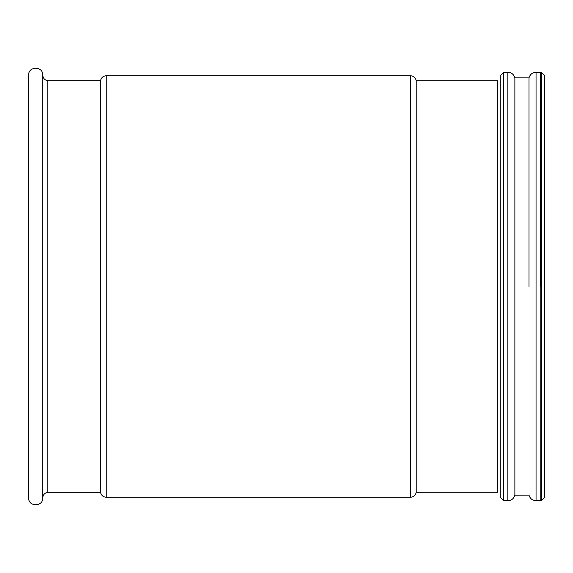 <?xml version="1.0" encoding="UTF-8"?>
<svg xmlns="http://www.w3.org/2000/svg" width="573" height="573" viewBox="0 0 573 573"><rect width="100%" height="100%" fill="white"/><g stroke="black" fill="none" stroke-linecap="round" stroke-linejoin="round"><path stroke-width="0.86" d="M544.35 286.5L544.35 75.149L541.571 72.492L541.571 500.508L544.35 497.851L544.35 286.5M541.048 286.5L541.048 72.356L541.048 286.5M528.994 286.5L528.994 77.864C530.054 74.368 532.41 72.506 536.049 72.27L536.049 286.5L536.049 72.27L541.048 72.356L536.049 72.27C532.41 72.506 530.054 74.368 528.994 77.864L514.876 77.813L514.876 286.5L514.876 77.813C513.816 74.347 511.481 72.506 507.864 72.27L503.538 72.27L500.802 75.149L500.802 286.5L500.802 75.149L503.538 72.27L503.538 286.5L503.538 72.27L507.864 72.27C511.481 72.506 513.816 74.347 514.876 77.813L528.994 77.864L528.994 286.5M514.876 495.187L514.876 286.5L514.876 495.187L528.994 495.136C530.054 498.632 532.41 500.494 536.049 500.73L536.049 286.5L536.049 500.73L540.196 500.73L540.196 72.27L540.196 500.73L541.048 500.644L536.049 500.73C532.41 500.494 530.054 498.632 528.994 495.136L514.876 495.187C513.816 498.653 511.481 500.494 507.864 500.73L507.864 72.27L507.864 500.73L503.538 500.73L503.538 286.5L503.538 500.73L500.802 497.851L500.802 286.5L500.802 497.851L503.538 500.73L507.864 500.73C511.481 500.494 513.816 498.653 514.876 495.187M410.597 497.235C413.706 496.992 415.575 495.337 416.191 492.279L416.191 80.721C415.575 77.663 413.706 76.008 410.597 75.765L106.17 75.765L106.17 497.235L410.597 497.235L410.597 75.765M416.191 492.279L497.5 492.271L497.5 80.729L416.191 80.721M42.746 286.5L42.746 75.092C43.183 65.995 28.213 65.995 28.65 75.092L28.65 497.908C28.213 507.005 43.183 507.005 42.746 497.908L42.746 286.5M47.781 80.693L100.59 80.7L100.59 492.3L47.781 492.307L47.781 80.693C44.68 80.105 43.004 78.236 42.746 75.092M541.578 72.549L541.019 72.549M541.019 500.451L541.578 500.451M47.781 492.307C44.68 492.895 43.004 494.764 42.746 497.908M100.59 80.7C101.206 77.656 103.068 76.008 106.17 75.765M100.59 492.3C101.206 495.344 103.068 496.992 106.17 497.235"/></g></svg>
